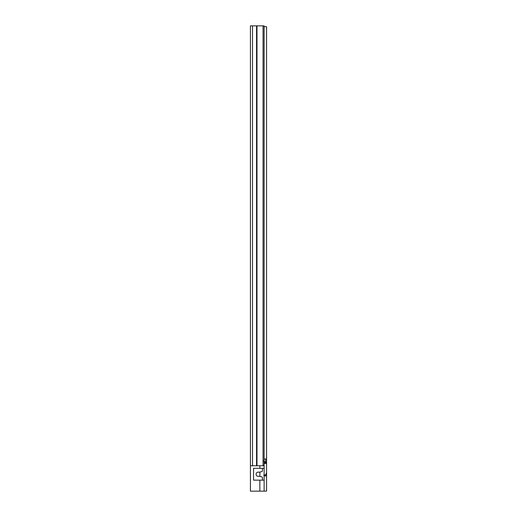 <?xml version="1.0" encoding="UTF-8"?>
<svg xmlns="http://www.w3.org/2000/svg" width="517" height="517" viewBox="0 0 517 517"><rect width="100%" height="100%" fill="white"/><g stroke="black" fill="none" stroke-linecap="round" stroke-linejoin="round"><path stroke-width="0.78" d="M250.422 460.059L250.422 457.099M250.422 37.269L250.422 31.35M264.129 468.305L253.55 468.305L253.55 480.151L264.129 480.151L264.129 25.85L250.422 25.85L250.422 465.772L259.851 465.772L259.851 468.305M250.422 415.435L250.422 420.508L250.422 415.435M263.05 25.85L263.05 465.772M264.129 480.151L264.129 491.15L250.422 491.15L250.422 465.772M264.129 465.772L259.851 465.772M259.851 480.151L259.851 491.15M262.436 480.151L262.436 477.663A0.847 0.847 0 0 0 261.77 476.836L259.036 476.241A0.42 0.42 0 0 0 258.823 476.254A2.113 2.113 0 0 1 256.089 474.231A2.113 2.113 0 0 1 258.823 472.208A0.42 0.42 0 0 0 259.036 472.215L261.77 471.627A0.847 0.847 0 0 0 262.436 470.8L262.436 468.305M259.896 476.428L259.896 472.034M264.129 475.924L266.578 475.924L266.578 491.15L264.129 491.15M266.578 33.023L266.578 42.349M266.578 46.575L266.578 94.76M266.578 102.45L266.578 230.123M266.578 237.814L266.578 257.195M266.578 264.885L266.578 419.623M266.578 427.313L266.578 446.694M266.578 454.385L266.578 458.999L264.129 458.999M264.129 463.445L266.578 463.445L266.578 491.15M264.129 26.697L266.578 26.697L266.578 460.692M266.578 475.924L266.578 462.579L264.129 462.831M266.578 62.227L266.578 61.381M266.578 472.809L265.648 474.735L263.689 475.155M264.129 462.269L266.578 462.579L266.578 458.999M266.009 462.269L263.689 461.242M265.648 462.12L265.648 458.999M265.648 474.735L265.648 475.924M256.981 25.85L256.981 465.772M256.561 25.85L256.561 465.772M252.516 25.85L252.516 465.772"/></g></svg>
